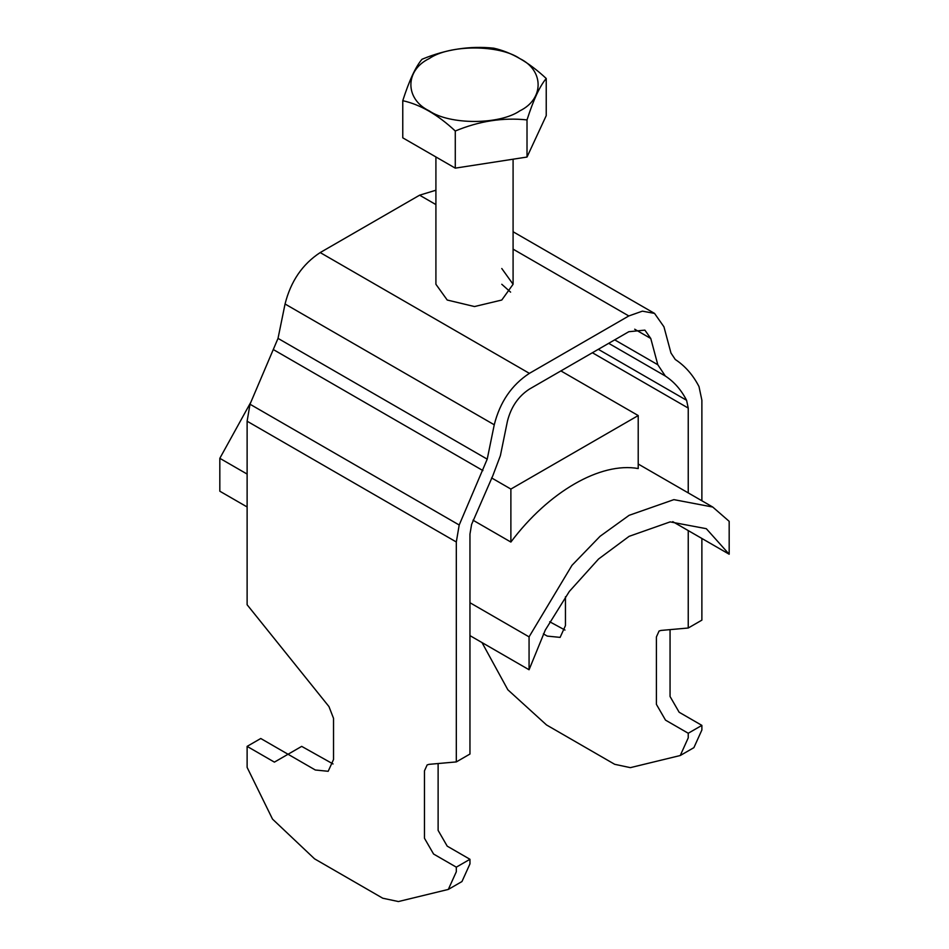 <?xml version="1.0" encoding="UTF-8"?>
<svg xmlns="http://www.w3.org/2000/svg" width="949" height="949" viewBox="0 0 949 949"><rect width="100%" height="100%" fill="white"/><g stroke="black" fill="none" stroke-linecap="round" stroke-linejoin="round"><path stroke-width="1.42" d="M701.88 500.775L701.88 400.205L698.998 386.563C692.995 374.962 685.095 365.946 675.285 359.505L670.979 353.052L663.944 326.8L654.537 313.407L642.378 311.153L628.807 315.958L529.388 373.36C511.665 384.926 499.957 402.068 494.251 424.784L487.217 459.15L459.197 524.999L456.315 541.986L456.315 761.917L469.957 754.04L469.957 534.109L471.606 524.406L492.863 475.603L500.396 455.615L507.418 421.249C510.989 407.062 518.308 396.338 529.388 389.114L628.807 331.711L644.881 330.122L650.777 338.496L657.799 364.736L665.332 376.029C674.134 381.795 681.216 389.885 686.59 400.288L688.239 408.082L688.239 492.899M688.239 530.598L688.239 628.013L701.88 620.136L701.88 538.474M456.315 761.917L429.019 764.348L427.145 764.93L424.476 770.825L424.476 838.275L433.574 854.029L456.315 867.161L456.315 871.763L448.319 889.427L398.414 901.55L382.755 898.217L314.57 858.845L272.517 819.106L247.12 767.385L247.12 746.377L274.403 762.13L288.045 754.253L315.329 770.007L328.188 771.288L333.526 759.508L333.526 718.31L328.971 706.59L247.12 604.75L247.12 421.214L250.002 404.227L278.021 338.378L285.056 304C290.762 281.295 302.47 264.154 320.193 252.576L419.612 195.186L435.911 190.227M435.911 156.965L435.911 284.273L447.216 300.026L474.5 306.551L501.784 300.026L513.089 284.273L501.784 268.52M501.784 284.273L510.598 292.15M456.315 867.161L469.957 859.284L447.216 846.152L438.118 830.399L438.118 763.542M448.319 889.427L461.961 881.55L469.957 863.887L469.957 859.284M247.12 746.377L260.761 738.5L288.045 754.253L301.687 746.377L333.052 763.957M688.239 628.013L660.955 630.444L659.069 631.026L656.411 636.921L656.411 704.372L665.51 720.125L688.239 733.257L701.88 725.38L679.152 712.248L670.053 696.495L670.053 629.638M688.239 733.257L688.239 737.859L680.255 755.523L693.897 747.646L701.88 729.983L701.88 725.38M680.255 755.523L630.338 767.646L614.691 764.301L546.505 724.941L507.845 689.781L482.009 642.58M564.987 630.053L549.708 621.761M543.386 633.873L547.265 636.103L560.124 637.384L565.45 625.605L565.45 596.755M527.015 157.048L455.283 168.139L402.767 137.83L402.767 100.689C420.277 104.556 437.774 114.663 455.283 131.009C479.186 121.069 503.1 117.379 527.015 119.906C533.421 99.87 539.827 86.062 546.233 78.494L546.233 115.636L527.015 157.048L527.015 119.906M429.209 58.577C404.772 70.345 404.772 99.099 429.209 110.867C449.589 124.971 499.411 124.971 519.791 110.867C544.228 99.099 544.228 70.345 519.791 58.577C499.411 44.461 449.589 44.461 429.209 58.577M402.767 100.689C409.173 80.653 415.579 66.845 421.985 59.277C445.9 49.336 469.814 45.647 493.717 48.174C511.226 52.053 528.723 62.16 546.233 78.494M455.283 168.139L455.283 131.009M672.746 521.642L729.176 554.228L706.305 528.688L670.136 521.891L629.128 536.327L598.57 559.008L569.329 591.452L545.284 630.077L529.067 669.757L469.957 635.616M247.12 506.968L219.824 491.214L219.824 458.32L247.12 474.073M469.957 602.722L529.067 636.862L571.986 565.319L600.088 536.268L629.128 515.319L673.885 499.637L712.735 507.039L729.176 521.333L729.176 554.228M250.441 402.898L219.824 458.32M491.594 477.928L510.882 489.067L638.214 415.555L638.214 468.545C600.527 461.772 548.569 491.772 510.882 542.057L473.005 520.194M529.067 669.757L529.067 636.862M638.214 415.555L560.906 370.917M510.882 542.057L510.882 489.067M487.217 459.15L278.021 338.378M494.251 424.784L285.056 304M657.799 364.736L614.703 339.861M650.777 338.496L634.691 329.208M628.807 315.958L513.089 249.148M435.911 204.593L419.612 195.186M320.193 252.576L529.388 373.36M686.59 400.288L598.309 349.315M608.689 343.324L665.332 376.029M459.197 524.999L250.002 404.227M273.715 349.79L482.911 470.574M456.315 541.986L247.12 421.214M688.239 408.082L592.39 352.743M654.537 313.407L513.089 231.746M513.089 159.207L513.089 284.273M638.214 464.025L712.735 507.039"/></g></svg>
